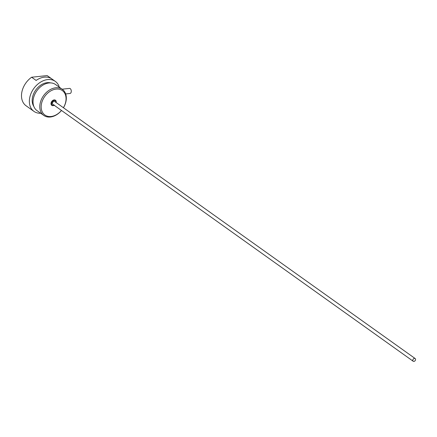 <?xml version="1.0" encoding="UTF-8"?>
<svg xmlns="http://www.w3.org/2000/svg" width="437" height="437" viewBox="0 0 437 437"><rect width="100%" height="100%" fill="white"/><g stroke="black" fill="none" stroke-linecap="round" stroke-linejoin="round"><path stroke-width="0.66" d="M65.665 93.933L70.062 93.463A2.546 1.469 -96.1 0 0 71.253 90.781A2.546 1.469 -96.1 0 0 69.521 88.405L62.114 89.192M59.301 87.192A18.414 13.378 125.5 0 0 55.313 81.386L47.447 75.776A18.414 13.378 125.5 0 0 47.158 75.579L51.653 78.78A18.414 13.378 125.5 0 0 36.124 80.435L31.628 77.234A18.414 13.378 125.5 0 0 26.067 105.765L33.933 111.375A18.414 13.378 125.5 0 0 40.717 113.254M55.313 81.386A18.414 13.378 125.5 0 0 47.709 79.567A18.414 13.378 125.5 0 0 31.153 93.163A18.414 13.378 125.5 0 0 33.933 111.375M63.447 107.748A16.005 11.63 125.5 0 0 62.354 89.367A16.005 11.63 125.5 0 0 55.739 87.782A16.005 11.63 125.5 0 0 41.351 99.598A16.005 11.63 125.5 0 0 43.766 115.428A16.005 11.63 125.5 0 0 50.381 117.007A16.005 11.63 125.5 0 0 61.502 110.474M62.354 89.367L55.592 84.543A16.005 11.63 125.5 0 0 48.982 82.964A16.005 11.63 125.5 0 0 34.594 94.78A16.005 11.63 125.5 0 0 37.008 110.61L43.766 115.428M50.659 82.91A15.016 10.909 125.5 0 0 47.141 82.675A15.016 10.909 125.5 0 0 34.528 91.961A15.016 10.909 125.5 0 0 33.857 106.475M63.414 107.721A15.016 10.909 125.5 0 0 56.127 89.082A15.016 10.909 125.5 0 0 41.428 104.088A15.016 10.909 125.5 0 0 51.096 116.499A15.016 10.909 125.5 0 0 61.47 110.446M31.628 77.234L47.158 75.579M56.187 102.395A3.146 2.289 125.5 0 0 54.139 99.92A3.146 2.289 125.5 0 0 51.003 103.678A3.146 2.289 125.5 0 0 54.221 105.279M52.036 105.459L51.79 105.191A3.015 2.19 -54.5 0 1 51.074 103.127L51.118 102.864A3.015 2.19 -54.5 0 1 52.642 100.565L52.866 100.412A3.015 2.19 -54.5 0 1 54.046 99.986A3.015 2.19 -54.5 0 1 55.111 100.171L52.932 100.57L51.227 103.148L52.036 105.459L54.549 105.191M55.521 100.483A3.015 2.19 -54.5 0 1 56.034 101.881M53.675 105.333A3.015 2.19 -54.5 0 1 53.035 105.486A3.015 2.19 -54.5 0 1 52.347 105.448M413.899 361.421A1.672 1.218 125.5 0 0 415.401 360.186A1.672 1.218 125.5 0 0 415.15 358.531A1.672 1.218 125.5 0 0 413.189 359.187A1.672 1.218 125.5 0 0 413.205 361.257A1.672 1.218 125.5 0 0 413.899 361.421M415.15 358.531L54.772 101.559A1.672 1.218 125.5 0 0 52.811 102.22A1.672 1.218 125.5 0 0 52.828 104.29L413.205 361.257M56.247 102.613L55.909 101.499A2.677 1.945 -54.5 0 1 56.012 102.444M54.068 105.17A2.677 1.945 -54.5 0 1 53.352 105.372A2.677 1.945 -54.5 0 1 51.692 104.35A2.677 1.945 -54.5 0 1 52.145 101.903A2.677 1.945 -54.5 0 1 54.248 100.477A2.677 1.945 -54.5 0 1 55.909 101.499L55.444 100.302"/></g></svg>

